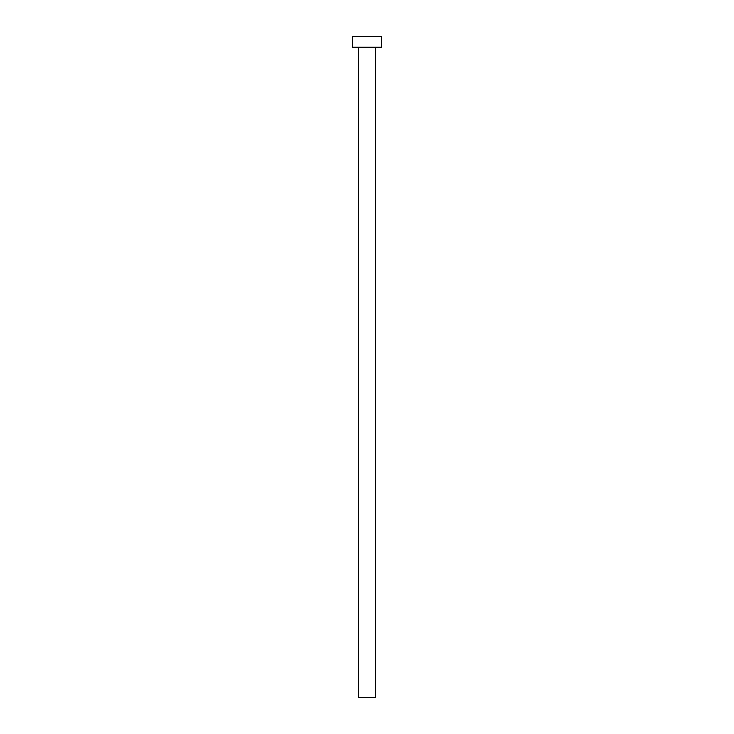 <?xml version="1.0" encoding="UTF-8"?>
<svg xmlns="http://www.w3.org/2000/svg" width="734" height="734" viewBox="0 0 734 734"><rect width="100%" height="100%" fill="white"/><g stroke="black" fill="none" stroke-linecap="round" stroke-linejoin="round"><path stroke-width="1.1" d="M358.403 47.187L358.403 697.3L375.597 697.3L375.597 47.187L375.597 697.3L358.403 697.3L358.403 47.187M352.32 36.7L352.32 47.187L381.68 47.187L381.68 36.7L352.32 36.7L352.32 47.187L381.68 47.187L381.68 36.7L352.32 36.7"/></g></svg>
